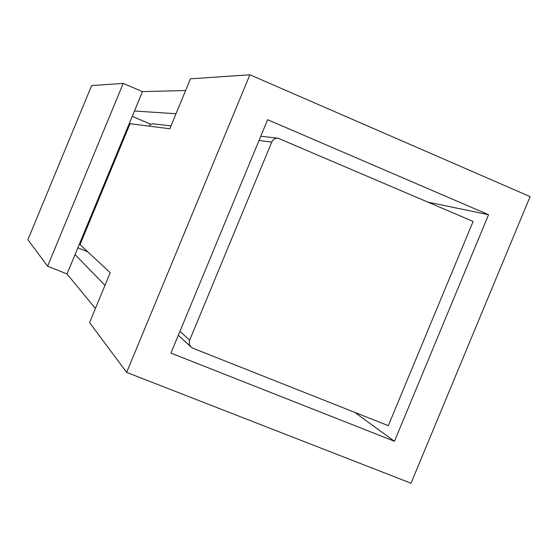 <?xml version="1.0" encoding="UTF-8"?>
<svg xmlns="http://www.w3.org/2000/svg" width="558" height="558" viewBox="0 0 558 558"><rect width="100%" height="100%" fill="white"/><g stroke="black" fill="none" stroke-linecap="round" stroke-linejoin="round"><path stroke-width="0.84" d="M123.227 83.407L91.651 85.555L27.9 239.724L47.611 266.208L123.227 83.407L142.471 91.617L185.612 90.536M530.1 196.618L249.907 74.772L190.459 78.824L169.785 128.765L130.07 123.702L80.045 244.613L110.205 272.716L89.573 322.58L126.652 372.395L411.002 483.228L530.1 196.618M95.397 308.497L67.03 273.964L142.471 91.617M47.611 266.208L67.03 273.964M176.014 113.727L134.45 111.014M249.907 74.772L126.652 372.395M394.457 441.28L488.571 214.711L267.631 119.705L170.936 353.102L394.457 441.28L354.735 412.355M104.981 285.347L75.044 254.594M150.855 124.253L132.232 116.378M87.759 251.804L77.855 247.808M488.571 214.711L428.077 202.163M473.114 221.449L278.149 138.238C275.199 138.077 273.064 139.361 271.739 142.088L189.664 340.171L189.176 342.814L189.615 344.907L191.108 347.083L192.977 348.262L388.298 425.656L473.114 221.449M170.985 125.878L152.822 123.799L150.451 124.497L149.063 126.122M271.739 142.088L259.038 140.456M189.664 340.171L179.941 331.354M278.149 138.238L260.781 136.236M191.108 347.083L178.337 335.232"/></g></svg>
